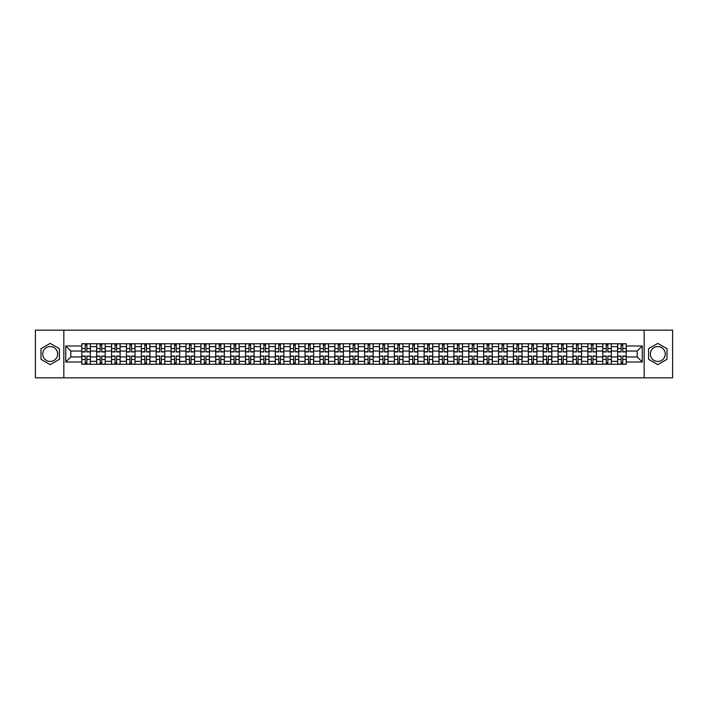 <?xml version="1.0" encoding="UTF-8"?>
<svg xmlns="http://www.w3.org/2000/svg" width="708" height="708" viewBox="0 0 708 708"><rect width="100%" height="100%" fill="white"/><g stroke="black" fill="none" stroke-linecap="round" stroke-linejoin="round"><path stroke-width="1.06" d="M50.188 361.443A7.443 7.443 0 0 1 42.745 354A7.443 7.443 0 0 1 50.188 346.557A7.443 7.443 0 0 1 57.631 354A7.443 7.443 0 0 1 50.188 361.443M657.812 361.443A7.443 7.443 0 0 1 650.369 354A7.443 7.443 0 0 1 657.812 346.557A7.443 7.443 0 0 1 665.255 354A7.443 7.443 0 0 1 657.812 361.443M644.165 377.851L672.6 377.851L672.6 330.149L35.4 330.149L35.4 377.851L644.165 377.851L644.165 330.149M96.66 364.257L96.66 346.654L90.358 346.654L90.358 364.257M90.358 346.654L90.358 343.743M96.66 346.654L96.66 343.743M105.244 343.743L105.244 364.257M111.545 364.257L111.545 343.743M120.13 343.743L120.13 364.257M126.431 364.257L126.431 343.743M135.016 343.743L135.016 364.257M141.317 364.257L141.317 343.743M149.901 343.743L149.901 364.257M156.203 364.257L156.203 343.743M164.787 343.743L164.787 364.257M171.088 364.257L171.088 343.743M179.673 343.743L179.673 364.257M185.965 364.257L185.965 343.743M194.558 343.743L194.558 364.257M200.851 364.257L200.851 343.743M209.444 343.743L209.444 364.257M215.736 364.257L215.736 343.743M224.33 343.743L224.33 364.257M230.622 364.257L230.622 343.743M239.216 343.743L239.216 364.257M245.508 364.257L245.508 343.743M254.101 343.743L254.101 364.257M260.394 364.257L260.394 343.743M268.987 343.743L268.987 364.257M275.279 364.257L275.279 343.743M283.864 343.743L283.864 364.257M290.165 364.257L290.165 343.743M298.749 343.743L298.749 364.257M305.051 364.257L305.051 343.743M313.635 343.743L313.635 364.257M319.936 364.257L319.936 343.743M328.521 343.743L328.521 364.257M334.822 364.257L334.822 343.743M343.407 343.743L343.407 364.257M349.708 364.257L349.708 343.743M358.292 343.743L358.292 364.257M364.593 364.257L364.593 343.743M373.178 343.743L373.178 364.257M379.479 364.257L379.479 343.743M388.064 343.743L388.064 364.257M394.365 364.257L394.365 343.743M402.949 343.743L402.949 364.257M409.251 364.257L409.251 343.743M417.835 343.743L417.835 364.257M424.136 364.257L424.136 343.743M432.721 343.743L432.721 364.257M439.013 364.257L439.013 343.743M447.606 343.743L447.606 364.257M453.899 364.257L453.899 343.743M462.492 343.743L462.492 364.257M468.785 364.257L468.785 343.743M477.378 343.743L477.378 364.257M483.67 364.257L483.67 343.743M492.264 343.743L492.264 364.257M498.556 364.257L498.556 343.743M507.149 343.743L507.149 364.257M513.442 364.257L513.442 343.743M522.035 343.743L522.035 364.257M528.327 364.257L528.327 343.743M536.912 343.743L536.912 364.257M543.213 364.257L543.213 343.743M551.798 343.743L551.798 364.257M558.099 364.257L558.099 343.743M566.683 343.743L566.683 364.257M572.984 364.257L572.984 343.743M581.569 343.743L581.569 364.257M587.87 364.257L587.87 343.743M596.455 343.743L596.455 364.257M602.756 364.257L602.756 343.743M611.34 343.743L611.34 364.257M617.641 364.257L617.641 343.743M617.641 356.956L611.34 356.956M602.756 356.956L596.455 356.956M587.87 356.956L581.569 356.956M572.984 356.956L566.683 356.956M558.099 356.956L551.798 356.956M543.213 356.956L536.912 356.956M528.327 356.956L522.035 356.956M513.442 356.956L507.149 356.956M498.556 356.956L492.264 356.956M483.67 356.956L477.378 356.956M468.785 356.956L462.492 356.956M453.899 356.956L447.606 356.956M439.013 356.956L432.721 356.956M424.136 356.956L417.835 356.956M409.251 356.956L402.949 356.956M394.365 356.956L388.064 356.956M379.479 356.956L373.178 356.956M364.593 356.956L358.292 356.956M349.708 356.956L343.407 356.956M334.822 356.956L328.521 356.956M319.936 356.956L313.635 356.956M305.051 356.956L298.749 356.956M290.165 356.956L283.864 356.956M275.279 356.956L268.987 356.956M260.394 356.956L254.101 356.956M245.508 356.956L239.216 356.956M230.622 356.956L224.33 356.956M215.736 356.956L209.444 356.956M200.851 356.956L194.558 356.956M185.965 356.956L179.673 356.956M171.088 356.956L164.787 356.956M156.203 356.956L149.901 356.956M141.317 356.956L135.016 356.956M126.431 356.956L120.13 356.956M111.545 356.956L105.244 356.956M96.66 356.956L90.358 356.956M617.641 351.044L611.34 351.044M602.756 351.044L596.455 351.044M587.87 351.044L581.569 351.044M572.984 351.044L566.683 351.044M558.099 351.044L551.798 351.044M543.213 351.044L536.912 351.044M528.327 351.044L522.035 351.044M513.442 351.044L507.149 351.044M498.556 351.044L492.264 351.044M483.67 351.044L477.378 351.044M468.785 351.044L462.492 351.044M453.899 351.044L447.606 351.044M439.013 351.044L432.721 351.044M424.136 351.044L417.835 351.044M409.251 351.044L402.949 351.044M394.365 351.044L388.064 351.044M379.479 351.044L373.178 351.044M364.593 351.044L358.292 351.044M349.708 351.044L343.407 351.044M334.822 351.044L328.521 351.044M319.936 351.044L313.635 351.044M305.051 351.044L298.749 351.044M290.165 351.044L283.864 351.044M275.279 351.044L268.987 351.044M260.394 351.044L254.101 351.044M245.508 351.044L239.216 351.044M230.622 351.044L224.33 351.044M215.736 351.044L209.444 351.044M200.851 351.044L194.558 351.044M185.965 351.044L179.673 351.044M171.088 351.044L164.787 351.044M156.203 351.044L149.901 351.044M141.317 351.044L135.016 351.044M126.431 351.044L120.13 351.044M111.545 351.044L105.244 351.044M96.66 351.044L90.358 351.044M70.8 356.956L81.774 356.956L81.774 351.044L70.8 351.044L70.8 356.956L65.747 362.018L65.747 345.982L81.774 345.982L81.774 351.044M626.226 351.044L626.226 356.956L637.2 356.956L637.2 351.044L626.226 351.044L626.226 343.743L81.774 343.743L81.774 345.982M626.226 345.982L642.253 345.982L642.253 362.018L626.226 362.018L626.226 356.956M81.774 356.956L81.774 364.257L626.226 364.257L626.226 362.018M81.774 362.018L65.747 362.018M63.835 377.851L63.835 330.149M59.401 348.681L50.188 343.371L40.984 348.681L40.984 359.319L50.188 364.629L59.401 359.319L59.401 348.681M667.016 348.681L657.812 343.371L648.599 348.681L648.599 359.319L657.812 364.629L667.016 359.319L667.016 348.681M86.88 362.823L85.252 362.823M85.252 345.177L86.88 345.177M101.766 362.823L100.138 362.823M100.138 345.177L101.766 345.177M116.652 362.823L115.023 362.823M115.023 345.177L116.652 345.177M131.538 362.823L129.909 362.823M129.909 345.177L131.538 345.177M146.414 362.823L144.795 362.823M144.795 345.177L146.414 345.177M161.3 362.823L159.681 362.823M159.681 345.177L161.3 345.177M176.186 362.823L174.566 362.823M174.566 345.177L176.186 345.177M191.072 362.823L189.452 362.823M189.452 345.177L191.072 345.177M205.957 362.823L204.338 362.823M204.338 345.177L205.957 345.177M220.843 362.823L219.223 362.823M219.223 345.177L220.843 345.177M235.729 362.823L234.109 362.823M234.109 345.177L235.729 345.177M250.614 362.823L248.995 362.823M248.995 345.177L250.614 345.177M265.5 362.823L263.88 362.823M263.88 345.177L265.5 345.177M280.386 362.823L278.766 362.823M278.766 345.177L280.386 345.177M295.271 362.823L293.652 362.823M293.652 345.177L295.271 345.177M310.157 362.823L308.538 362.823M308.538 345.177L310.157 345.177M325.043 362.823L323.414 362.823M323.414 345.177L325.043 345.177M339.929 362.823L338.3 362.823M338.3 345.177L339.929 345.177M354.814 362.823L353.186 362.823M353.186 345.177L354.814 345.177M369.7 362.823L368.071 362.823M368.071 345.177L369.7 345.177M384.586 362.823L382.957 362.823M382.957 345.177L384.586 345.177M399.462 362.823L397.843 362.823M397.843 345.177L399.462 345.177M414.348 362.823L412.729 362.823M412.729 345.177L414.348 345.177M429.234 362.823L427.614 362.823M427.614 345.177L429.234 345.177M444.12 362.823L442.5 362.823M442.5 345.177L444.12 345.177M459.005 362.823L457.386 362.823M457.386 345.177L459.005 345.177M473.891 362.823L472.271 362.823M472.271 345.177L473.891 345.177M488.777 362.823L487.157 362.823M487.157 345.177L488.777 345.177M503.662 362.823L502.043 362.823M502.043 345.177L503.662 345.177M518.548 362.823L516.928 362.823M516.928 345.177L518.548 345.177M533.434 362.823L531.814 362.823M531.814 345.177L533.434 345.177M548.319 362.823L546.7 362.823M546.7 345.177L548.319 345.177M563.205 362.823L561.586 362.823M561.586 345.177L563.205 345.177M578.091 362.823L576.462 362.823M576.462 345.177L578.091 345.177M592.977 362.823L591.348 362.823M591.348 345.177L592.977 345.177M607.862 362.823L606.234 362.823M606.234 345.177L607.862 345.177M622.748 362.823L621.12 362.823M621.12 345.177L622.748 345.177M65.747 345.982L70.8 351.044M637.2 356.956L642.253 362.018M637.2 351.044L642.253 345.982M86.88 351.947L86.88 343.84L90.314 343.84L90.314 351.947L86.88 351.947M85.252 345.079L86.88 345.079M83.827 343.84L81.818 343.84L81.818 351.947L85.252 351.947L85.252 343.84L88.305 343.84M85.252 356.053L85.252 364.16L81.818 364.16L81.818 356.053L85.252 356.053M86.88 362.921L85.252 362.921M88.305 364.16L90.314 364.16L90.314 356.053L86.88 356.053L86.88 364.16L83.827 364.16M101.766 351.947L101.766 343.84L105.2 343.84L105.2 351.947L101.766 351.947M100.138 345.079L101.766 345.079M98.713 343.84L96.704 343.84L96.704 351.947L100.138 351.947L100.138 343.84L103.191 343.84M116.652 351.947L116.652 343.84L120.086 343.84L120.086 351.947L116.652 351.947M115.023 345.079L116.652 345.079M113.599 343.84L111.59 343.84L111.59 351.947L115.023 351.947L115.023 343.84L118.077 343.84M100.138 356.053L100.138 364.16L96.704 364.16L96.704 356.053L100.138 356.053M101.766 362.921L100.138 362.921M103.191 364.16L105.2 364.16L105.2 356.053L101.766 356.053L101.766 364.16L98.713 364.16M115.023 356.053L115.023 364.16L111.59 364.16L111.59 356.053L115.023 356.053M116.652 362.921L115.023 362.921M118.077 364.16L120.086 364.16L120.086 356.053L116.652 356.053L116.652 364.16L113.599 364.16M131.538 351.947L131.538 343.84L134.971 343.84L134.971 351.947L131.538 351.947M129.909 345.079L131.538 345.079M128.484 343.84L126.475 343.84L126.475 351.947L129.909 351.947L129.909 343.84L132.962 343.84M146.414 351.947L146.414 343.84L149.857 343.84L149.857 351.947L146.414 351.947M144.795 345.079L146.414 345.079M143.361 343.84L141.361 343.84L141.361 351.947L144.795 351.947L144.795 343.84L147.848 343.84M161.3 351.947L161.3 343.84L164.743 343.84L164.743 351.947L161.3 351.947M159.681 345.079L161.3 345.079M158.247 343.84L156.247 343.84L156.247 351.947L159.681 351.947L159.681 343.84L162.734 343.84M129.909 356.053L129.909 364.16L126.475 364.16L126.475 356.053L129.909 356.053M131.538 362.921L129.909 362.921M132.962 364.16L134.971 364.16L134.971 356.053L131.538 356.053L131.538 364.16L128.484 364.16M144.795 356.053L144.795 364.16L141.361 364.16L141.361 356.053L144.795 356.053M146.414 362.921L144.795 362.921M147.848 364.16L149.857 364.16L149.857 356.053L146.414 356.053L146.414 364.16L143.361 364.16M159.681 356.053L159.681 364.16L156.247 364.16L156.247 356.053L159.681 356.053M161.3 362.921L159.681 362.921M162.734 364.16L164.743 364.16L164.743 356.053L161.3 356.053L161.3 364.16L158.247 364.16M176.186 351.947L176.186 343.84L179.62 343.84L179.62 351.947L176.186 351.947M174.566 345.079L176.186 345.079M173.133 343.84L171.132 343.84L171.132 351.947L174.566 351.947L174.566 343.84L177.619 343.84M174.566 356.053L174.566 364.16L171.132 364.16L171.132 356.053L174.566 356.053M176.186 362.921L174.566 362.921M177.619 364.16L179.62 364.16L179.62 356.053L176.186 356.053L176.186 364.16L173.133 364.16M191.072 351.947L191.072 343.84L194.505 343.84L194.505 351.947L191.072 351.947M189.452 345.079L191.072 345.079M188.018 343.84L186.018 343.84L186.018 351.947L189.452 351.947L189.452 343.84L192.505 343.84M189.452 356.053L189.452 364.16L186.018 364.16L186.018 356.053L189.452 356.053M191.072 362.921L189.452 362.921M192.505 364.16L194.505 364.16L194.505 356.053L191.072 356.053L191.072 364.16L188.018 364.16M205.957 351.947L205.957 343.84L209.391 343.84L209.391 351.947L205.957 351.947M204.338 345.079L205.957 345.079M202.904 343.84L200.904 343.84L200.904 351.947L204.338 351.947L204.338 343.84L207.391 343.84M204.338 356.053L204.338 364.16L200.904 364.16L200.904 356.053L204.338 356.053M205.957 362.921L204.338 362.921M207.391 364.16L209.391 364.16L209.391 356.053L205.957 356.053L205.957 364.16L202.904 364.16M220.843 351.947L220.843 343.84L224.277 343.84L224.277 351.947L220.843 351.947M219.223 345.079L220.843 345.079M217.79 343.84L215.79 343.84L215.79 351.947L219.223 351.947L219.223 343.84L222.277 343.84M219.223 356.053L219.223 364.16L215.79 364.16L215.79 356.053L219.223 356.053M220.843 362.921L219.223 362.921M222.277 364.16L224.277 364.16L224.277 356.053L220.843 356.053L220.843 364.16L217.79 364.16M235.729 351.947L235.729 343.84L239.162 343.84L239.162 351.947L235.729 351.947M234.109 345.079L235.729 345.079M232.675 343.84L230.675 343.84L230.675 351.947L234.109 351.947L234.109 343.84L237.162 343.84M234.109 356.053L234.109 364.16L230.675 364.16L230.675 356.053L234.109 356.053M235.729 362.921L234.109 362.921M237.162 364.16L239.162 364.16L239.162 356.053L235.729 356.053L235.729 364.16L232.675 364.16M250.614 351.947L250.614 343.84L254.048 343.84L254.048 351.947L250.614 351.947M248.995 345.079L250.614 345.079M247.561 343.84L245.561 343.84L245.561 351.947L248.995 351.947L248.995 343.84L252.048 343.84M248.995 356.053L248.995 364.16L245.561 364.16L245.561 356.053L248.995 356.053M250.614 362.921L248.995 362.921M252.048 364.16L254.048 364.16L254.048 356.053L250.614 356.053L250.614 364.16L247.561 364.16M265.5 351.947L265.5 343.84L268.934 343.84L268.934 351.947L265.5 351.947M263.88 345.079L265.5 345.079M262.447 343.84L260.447 343.84L260.447 351.947L263.88 351.947L263.88 343.84L266.934 343.84M263.88 356.053L263.88 364.16L260.447 364.16L260.447 356.053L263.88 356.053M265.5 362.921L263.88 362.921M266.934 364.16L268.934 364.16L268.934 356.053L265.5 356.053L265.5 364.16L262.447 364.16M280.386 351.947L280.386 343.84L283.82 343.84L283.82 351.947L280.386 351.947M278.766 345.079L280.386 345.079M277.332 343.84L275.332 343.84L275.332 351.947L278.766 351.947L278.766 343.84L281.819 343.84M278.766 356.053L278.766 364.16L275.332 364.16L275.332 356.053L278.766 356.053M280.386 362.921L278.766 362.921M281.819 364.16L283.82 364.16L283.82 356.053L280.386 356.053L280.386 364.16L277.332 364.16M295.271 351.947L295.271 343.84L298.705 343.84L298.705 351.947L295.271 351.947M293.652 345.079L295.271 345.079M292.218 343.84L290.209 343.84L290.209 351.947L293.652 351.947L293.652 343.84L296.705 343.84M293.652 356.053L293.652 364.16L290.209 364.16L290.209 356.053L293.652 356.053M295.271 362.921L293.652 362.921M296.705 364.16L298.705 364.16L298.705 356.053L295.271 356.053L295.271 364.16L292.218 364.16M310.157 351.947L310.157 343.84L313.591 343.84L313.591 351.947L310.157 351.947M308.538 345.079L310.157 345.079M307.104 343.84L305.095 343.84L305.095 351.947L308.538 351.947L308.538 343.84L311.591 343.84M308.538 356.053L308.538 364.16L305.095 364.16L305.095 356.053L308.538 356.053M310.157 362.921L308.538 362.921M311.591 364.16L313.591 364.16L313.591 356.053L310.157 356.053L310.157 364.16L307.104 364.16M325.043 351.947L325.043 343.84L328.477 343.84L328.477 351.947L325.043 351.947M323.414 345.079L325.043 345.079M321.99 343.84L319.981 343.84L319.981 351.947L323.414 351.947L323.414 343.84L326.468 343.84M323.414 356.053L323.414 364.16L319.981 364.16L319.981 356.053L323.414 356.053M325.043 362.921L323.414 362.921M326.468 364.16L328.477 364.16L328.477 356.053L325.043 356.053L325.043 364.16L321.99 364.16M339.929 351.947L339.929 343.84L343.362 343.84L343.362 351.947L339.929 351.947M338.3 345.079L339.929 345.079M336.875 343.84L334.866 343.84L334.866 351.947L338.3 351.947L338.3 343.84L341.353 343.84M338.3 356.053L338.3 364.16L334.866 364.16L334.866 356.053L338.3 356.053M339.929 362.921L338.3 362.921M341.353 364.16L343.362 364.16L343.362 356.053L339.929 356.053L339.929 364.16L336.875 364.16M354.814 351.947L354.814 343.84L358.248 343.84L358.248 351.947L354.814 351.947M353.186 345.079L354.814 345.079M351.761 343.84L349.752 343.84L349.752 351.947L353.186 351.947L353.186 343.84L356.239 343.84M353.186 356.053L353.186 364.16L349.752 364.16L349.752 356.053L353.186 356.053M354.814 362.921L353.186 362.921M356.239 364.16L358.248 364.16L358.248 356.053L354.814 356.053L354.814 364.16L351.761 364.16M369.7 351.947L369.7 343.84L373.134 343.84L373.134 351.947L369.7 351.947M368.071 345.079L369.7 345.079M366.647 343.84L364.638 343.84L364.638 351.947L368.071 351.947L368.071 343.84L371.125 343.84M368.071 356.053L368.071 364.16L364.638 364.16L364.638 356.053L368.071 356.053M369.7 362.921L368.071 362.921M371.125 364.16L373.134 364.16L373.134 356.053L369.7 356.053L369.7 364.16L366.647 364.16M384.586 351.947L384.586 343.84L388.019 343.84L388.019 351.947L384.586 351.947M382.957 345.079L384.586 345.079M381.532 343.84L379.523 343.84L379.523 351.947L382.957 351.947L382.957 343.84L386.01 343.84M382.957 356.053L382.957 364.16L379.523 364.16L379.523 356.053L382.957 356.053M384.586 362.921L382.957 362.921M386.01 364.16L388.019 364.16L388.019 356.053L384.586 356.053L384.586 364.16L381.532 364.16M399.462 351.947L399.462 343.84L402.905 343.84L402.905 351.947L399.462 351.947M397.843 345.079L399.462 345.079M396.409 343.84L394.409 343.84L394.409 351.947L397.843 351.947L397.843 343.84L400.896 343.84M397.843 356.053L397.843 364.16L394.409 364.16L394.409 356.053L397.843 356.053M399.462 362.921L397.843 362.921M400.896 364.16L402.905 364.16L402.905 356.053L399.462 356.053L399.462 364.16L396.409 364.16M414.348 351.947L414.348 343.84L417.791 343.84L417.791 351.947L414.348 351.947M412.729 345.079L414.348 345.079M411.295 343.84L409.295 343.84L409.295 351.947L412.729 351.947L412.729 343.84L415.782 343.84M412.729 356.053L412.729 364.16L409.295 364.16L409.295 356.053L412.729 356.053M414.348 362.921L412.729 362.921M415.782 364.16L417.791 364.16L417.791 356.053L414.348 356.053L414.348 364.16L411.295 364.16M429.234 351.947L429.234 343.84L432.668 343.84L432.668 351.947L429.234 351.947M427.614 345.079L429.234 345.079M426.181 343.84L424.18 343.84L424.18 351.947L427.614 351.947L427.614 343.84L430.668 343.84M427.614 356.053L427.614 364.16L424.18 364.16L424.18 356.053L427.614 356.053M429.234 362.921L427.614 362.921M430.668 364.16L432.668 364.16L432.668 356.053L429.234 356.053L429.234 364.16L426.181 364.16M444.12 351.947L444.12 343.84L447.553 343.84L447.553 351.947L444.12 351.947M442.5 345.079L444.12 345.079M441.066 343.84L439.066 343.84L439.066 351.947L442.5 351.947L442.5 343.84L445.553 343.84M442.5 356.053L442.5 364.16L439.066 364.16L439.066 356.053L442.5 356.053M444.12 362.921L442.5 362.921M445.553 364.16L447.553 364.16L447.553 356.053L444.12 356.053L444.12 364.16L441.066 364.16M459.005 351.947L459.005 343.84L462.439 343.84L462.439 351.947L459.005 351.947M457.386 345.079L459.005 345.079M455.952 343.84L453.952 343.84L453.952 351.947L457.386 351.947L457.386 343.84L460.439 343.84M457.386 356.053L457.386 364.16L453.952 364.16L453.952 356.053L457.386 356.053M459.005 362.921L457.386 362.921M460.439 364.16L462.439 364.16L462.439 356.053L459.005 356.053L459.005 364.16L455.952 364.16M473.891 351.947L473.891 343.84L477.325 343.84L477.325 351.947L473.891 351.947M472.271 345.079L473.891 345.079M470.838 343.84L468.838 343.84L468.838 351.947L472.271 351.947L472.271 343.84L475.325 343.84M472.271 356.053L472.271 364.16L468.838 364.16L468.838 356.053L472.271 356.053M473.891 362.921L472.271 362.921M475.325 364.16L477.325 364.16L477.325 356.053L473.891 356.053L473.891 364.16L470.838 364.16M488.777 351.947L488.777 343.84L492.21 343.84L492.21 351.947L488.777 351.947M487.157 345.079L488.777 345.079M485.723 343.84L483.723 343.84L483.723 351.947L487.157 351.947L487.157 343.84L490.21 343.84M487.157 356.053L487.157 364.16L483.723 364.16L483.723 356.053L487.157 356.053M488.777 362.921L487.157 362.921M490.21 364.16L492.21 364.16L492.21 356.053L488.777 356.053L488.777 364.16L485.723 364.16M503.662 351.947L503.662 343.84L507.096 343.84L507.096 351.947L503.662 351.947M502.043 345.079L503.662 345.079M500.609 343.84L498.609 343.84L498.609 351.947L502.043 351.947L502.043 343.84L505.096 343.84M502.043 356.053L502.043 364.16L498.609 364.16L498.609 356.053L502.043 356.053M503.662 362.921L502.043 362.921M505.096 364.16L507.096 364.16L507.096 356.053L503.662 356.053L503.662 364.16L500.609 364.16M518.548 351.947L518.548 343.84L521.982 343.84L521.982 351.947L518.548 351.947M516.928 345.079L518.548 345.079M515.495 343.84L513.495 343.84L513.495 351.947L516.928 351.947L516.928 343.84L519.982 343.84M516.928 356.053L516.928 364.16L513.495 364.16L513.495 356.053L516.928 356.053M518.548 362.921L516.928 362.921M519.982 364.16L521.982 364.16L521.982 356.053L518.548 356.053L518.548 364.16L515.495 364.16M533.434 351.947L533.434 343.84L536.868 343.84L536.868 351.947L533.434 351.947M531.814 345.079L533.434 345.079M530.38 343.84L528.38 343.84L528.38 351.947L531.814 351.947L531.814 343.84L534.867 343.84M531.814 356.053L531.814 364.16L528.38 364.16L528.38 356.053L531.814 356.053M533.434 362.921L531.814 362.921M534.867 364.16L536.868 364.16L536.868 356.053L533.434 356.053L533.434 364.16L530.38 364.16M548.319 351.947L548.319 343.84L551.753 343.84L551.753 351.947L548.319 351.947M546.7 345.079L548.319 345.079M545.266 343.84L543.257 343.84L543.257 351.947L546.7 351.947L546.7 343.84L549.753 343.84M546.7 356.053L546.7 364.16L543.257 364.16L543.257 356.053L546.7 356.053M548.319 362.921L546.7 362.921M549.753 364.16L551.753 364.16L551.753 356.053L548.319 356.053L548.319 364.16L545.266 364.16M563.205 351.947L563.205 343.84L566.639 343.84L566.639 351.947L563.205 351.947M561.586 345.079L563.205 345.079M560.152 343.84L558.143 343.84L558.143 351.947L561.586 351.947L561.586 343.84L564.639 343.84M561.586 356.053L561.586 364.16L558.143 364.16L558.143 356.053L561.586 356.053M563.205 362.921L561.586 362.921M564.639 364.16L566.639 364.16L566.639 356.053L563.205 356.053L563.205 364.16L560.152 364.16M578.091 351.947L578.091 343.84L581.525 343.84L581.525 351.947L578.091 351.947M576.462 345.079L578.091 345.079M575.038 343.84L573.029 343.84L573.029 351.947L576.462 351.947L576.462 343.84L579.516 343.84M576.462 356.053L576.462 364.16L573.029 364.16L573.029 356.053L576.462 356.053M578.091 362.921L576.462 362.921M579.516 364.16L581.525 364.16L581.525 356.053L578.091 356.053L578.091 364.16L575.038 364.16M592.977 351.947L592.977 343.84L596.41 343.84L596.41 351.947L592.977 351.947M591.348 345.079L592.977 345.079M589.923 343.84L587.914 343.84L587.914 351.947L591.348 351.947L591.348 343.84L594.401 343.84M591.348 356.053L591.348 364.16L587.914 364.16L587.914 356.053L591.348 356.053M592.977 362.921L591.348 362.921M594.401 364.16L596.41 364.16L596.41 356.053L592.977 356.053L592.977 364.16L589.923 364.16M607.862 351.947L607.862 343.84L611.296 343.84L611.296 351.947L607.862 351.947M606.234 345.079L607.862 345.079M604.809 343.84L602.8 343.84L602.8 351.947L606.234 351.947L606.234 343.84L609.287 343.84M606.234 356.053L606.234 364.16L602.8 364.16L602.8 356.053L606.234 356.053M607.862 362.921L606.234 362.921M609.287 364.16L611.296 364.16L611.296 356.053L607.862 356.053L607.862 364.16L604.809 364.16M622.748 351.947L622.748 343.84L626.182 343.84L626.182 351.947L622.748 351.947M621.12 345.079L622.748 345.079M619.695 343.84L617.686 343.84L617.686 351.947L621.12 351.947L621.12 343.84L624.173 343.84M621.12 356.053L621.12 364.16L617.686 364.16L617.686 356.053L621.12 356.053M622.748 362.921L621.12 362.921M624.173 364.16L626.182 364.16L626.182 356.053L622.748 356.053L622.748 364.16L619.695 364.16M602.756 346.654L596.455 346.654M587.87 346.654L581.569 346.654M572.984 346.654L566.683 346.654M558.099 346.654L551.798 346.654M543.213 346.654L536.912 346.654M528.327 346.654L522.035 346.654M513.442 346.654L507.149 346.654M498.556 346.654L492.264 346.654M483.67 346.654L477.378 346.654M468.785 346.654L462.492 346.654M453.899 346.654L447.606 346.654M439.013 346.654L432.721 346.654M424.136 346.654L417.835 346.654M409.251 346.654L402.949 346.654M394.365 346.654L388.064 346.654M379.479 346.654L373.178 346.654M364.593 346.654L358.292 346.654M349.708 346.654L343.407 346.654M334.822 346.654L328.521 346.654M319.936 346.654L313.635 346.654M305.051 346.654L298.749 346.654M290.165 346.654L283.864 346.654M275.279 346.654L268.987 346.654M260.394 346.654L254.101 346.654M245.508 346.654L239.216 346.654M230.622 346.654L224.33 346.654M215.736 346.654L209.444 346.654M200.851 346.654L194.558 346.654M185.965 346.654L179.673 346.654M171.088 346.654L164.787 346.654M156.203 346.654L149.901 346.654M141.317 346.654L135.016 346.654M126.431 346.654L120.13 346.654M111.545 346.654L105.244 346.654M617.641 346.654L611.34 346.654M602.756 361.346L596.455 361.346M587.87 361.346L581.569 361.346M572.984 361.346L566.683 361.346M558.099 361.346L551.798 361.346M543.213 361.346L536.912 361.346M528.327 361.346L522.035 361.346M513.442 361.346L507.149 361.346M498.556 361.346L492.264 361.346M483.67 361.346L477.378 361.346M468.785 361.346L462.492 361.346M453.899 361.346L447.606 361.346M439.013 361.346L432.721 361.346M424.136 361.346L417.835 361.346M409.251 361.346L402.949 361.346M394.365 361.346L388.064 361.346M379.479 361.346L373.178 361.346M364.593 361.346L358.292 361.346M349.708 361.346L343.407 361.346M334.822 361.346L328.521 361.346M319.936 361.346L313.635 361.346M305.051 361.346L298.749 361.346M290.165 361.346L283.864 361.346M275.279 361.346L268.987 361.346M260.394 361.346L254.101 361.346M245.508 361.346L239.216 361.346M230.622 361.346L224.33 361.346M215.736 361.346L209.444 361.346M200.851 361.346L194.558 361.346M185.965 361.346L179.673 361.346M171.088 361.346L164.787 361.346M156.203 361.346L149.901 361.346M141.317 361.346L135.016 361.346M126.431 361.346L120.13 361.346M111.545 361.346L105.244 361.346M96.66 361.346L90.358 361.346M617.641 361.346L611.34 361.346M86.88 351.743L90.314 351.743M86.88 348.522L90.314 348.522M81.818 351.743L85.252 351.743M81.818 348.522L85.252 348.522M85.252 356.257L81.818 356.257M85.252 359.478L81.818 359.478M90.314 356.257L86.88 356.257M90.314 359.478L86.88 359.478M101.766 351.743L105.2 351.743M101.766 348.522L105.2 348.522M96.704 351.743L100.138 351.743M96.704 348.522L100.138 348.522M116.652 351.743L120.086 351.743M116.652 348.522L120.086 348.522M111.59 351.743L115.023 351.743M111.59 348.522L115.023 348.522M100.138 356.257L96.704 356.257M100.138 359.478L96.704 359.478M105.2 356.257L101.766 356.257M105.2 359.478L101.766 359.478M115.023 356.257L111.59 356.257M115.023 359.478L111.59 359.478M120.086 356.257L116.652 356.257M120.086 359.478L116.652 359.478M131.538 351.743L134.971 351.743M131.538 348.522L134.971 348.522M126.475 351.743L129.909 351.743M126.475 348.522L129.909 348.522M146.414 351.743L149.857 351.743M146.414 348.522L149.857 348.522M141.361 351.743L144.795 351.743M141.361 348.522L144.795 348.522M161.3 351.743L164.743 351.743M161.3 348.522L164.743 348.522M156.247 351.743L159.681 351.743M156.247 348.522L159.681 348.522M129.909 356.257L126.475 356.257M129.909 359.478L126.475 359.478M134.971 356.257L131.538 356.257M134.971 359.478L131.538 359.478M144.795 356.257L141.361 356.257M144.795 359.478L141.361 359.478M149.857 356.257L146.414 356.257M149.857 359.478L146.414 359.478M159.681 356.257L156.247 356.257M159.681 359.478L156.247 359.478M164.743 356.257L161.3 356.257M164.743 359.478L161.3 359.478M176.186 351.743L179.62 351.743M176.186 348.522L179.62 348.522M171.132 351.743L174.566 351.743M171.132 348.522L174.566 348.522M174.566 356.257L171.132 356.257M174.566 359.478L171.132 359.478M179.62 356.257L176.186 356.257M179.62 359.478L176.186 359.478M191.072 351.743L194.505 351.743M191.072 348.522L194.505 348.522M186.018 351.743L189.452 351.743M186.018 348.522L189.452 348.522M189.452 356.257L186.018 356.257M189.452 359.478L186.018 359.478M194.505 356.257L191.072 356.257M194.505 359.478L191.072 359.478M205.957 351.743L209.391 351.743M205.957 348.522L209.391 348.522M200.904 351.743L204.338 351.743M200.904 348.522L204.338 348.522M204.338 356.257L200.904 356.257M204.338 359.478L200.904 359.478M209.391 356.257L205.957 356.257M209.391 359.478L205.957 359.478M220.843 351.743L224.277 351.743M220.843 348.522L224.277 348.522M215.79 351.743L219.223 351.743M215.79 348.522L219.223 348.522M219.223 356.257L215.79 356.257M219.223 359.478L215.79 359.478M224.277 356.257L220.843 356.257M224.277 359.478L220.843 359.478M235.729 351.743L239.162 351.743M235.729 348.522L239.162 348.522M230.675 351.743L234.109 351.743M230.675 348.522L234.109 348.522M234.109 356.257L230.675 356.257M234.109 359.478L230.675 359.478M239.162 356.257L235.729 356.257M239.162 359.478L235.729 359.478M250.614 351.743L254.048 351.743M250.614 348.522L254.048 348.522M245.561 351.743L248.995 351.743M245.561 348.522L248.995 348.522M248.995 356.257L245.561 356.257M248.995 359.478L245.561 359.478M254.048 356.257L250.614 356.257M254.048 359.478L250.614 359.478M265.5 351.743L268.934 351.743M265.5 348.522L268.934 348.522M260.447 351.743L263.88 351.743M260.447 348.522L263.88 348.522M263.88 356.257L260.447 356.257M263.88 359.478L260.447 359.478M268.934 356.257L265.5 356.257M268.934 359.478L265.5 359.478M280.386 351.743L283.82 351.743M280.386 348.522L283.82 348.522M275.332 351.743L278.766 351.743M275.332 348.522L278.766 348.522M278.766 356.257L275.332 356.257M278.766 359.478L275.332 359.478M283.82 356.257L280.386 356.257M283.82 359.478L280.386 359.478M295.271 351.743L298.705 351.743M295.271 348.522L298.705 348.522M290.209 351.743L293.652 351.743M290.209 348.522L293.652 348.522M293.652 356.257L290.209 356.257M293.652 359.478L290.209 359.478M298.705 356.257L295.271 356.257M298.705 359.478L295.271 359.478M310.157 351.743L313.591 351.743M310.157 348.522L313.591 348.522M305.095 351.743L308.538 351.743M305.095 348.522L308.538 348.522M308.538 356.257L305.095 356.257M308.538 359.478L305.095 359.478M313.591 356.257L310.157 356.257M313.591 359.478L310.157 359.478M325.043 351.743L328.477 351.743M325.043 348.522L328.477 348.522M319.981 351.743L323.414 351.743M319.981 348.522L323.414 348.522M323.414 356.257L319.981 356.257M323.414 359.478L319.981 359.478M328.477 356.257L325.043 356.257M328.477 359.478L325.043 359.478M339.929 351.743L343.362 351.743M339.929 348.522L343.362 348.522M334.866 351.743L338.3 351.743M334.866 348.522L338.3 348.522M338.3 356.257L334.866 356.257M338.3 359.478L334.866 359.478M343.362 356.257L339.929 356.257M343.362 359.478L339.929 359.478M354.814 351.743L358.248 351.743M354.814 348.522L358.248 348.522M349.752 351.743L353.186 351.743M349.752 348.522L353.186 348.522M353.186 356.257L349.752 356.257M353.186 359.478L349.752 359.478M358.248 356.257L354.814 356.257M358.248 359.478L354.814 359.478M369.7 351.743L373.134 351.743M369.7 348.522L373.134 348.522M364.638 351.743L368.071 351.743M364.638 348.522L368.071 348.522M368.071 356.257L364.638 356.257M368.071 359.478L364.638 359.478M373.134 356.257L369.7 356.257M373.134 359.478L369.7 359.478M384.586 351.743L388.019 351.743M384.586 348.522L388.019 348.522M379.523 351.743L382.957 351.743M379.523 348.522L382.957 348.522M382.957 356.257L379.523 356.257M382.957 359.478L379.523 359.478M388.019 356.257L384.586 356.257M388.019 359.478L384.586 359.478M399.462 351.743L402.905 351.743M399.462 348.522L402.905 348.522M394.409 351.743L397.843 351.743M394.409 348.522L397.843 348.522M397.843 356.257L394.409 356.257M397.843 359.478L394.409 359.478M402.905 356.257L399.462 356.257M402.905 359.478L399.462 359.478M414.348 351.743L417.791 351.743M414.348 348.522L417.791 348.522M409.295 351.743L412.729 351.743M409.295 348.522L412.729 348.522M412.729 356.257L409.295 356.257M412.729 359.478L409.295 359.478M417.791 356.257L414.348 356.257M417.791 359.478L414.348 359.478M429.234 351.743L432.668 351.743M429.234 348.522L432.668 348.522M424.18 351.743L427.614 351.743M424.18 348.522L427.614 348.522M427.614 356.257L424.18 356.257M427.614 359.478L424.18 359.478M432.668 356.257L429.234 356.257M432.668 359.478L429.234 359.478M444.12 351.743L447.553 351.743M444.12 348.522L447.553 348.522M439.066 351.743L442.5 351.743M439.066 348.522L442.5 348.522M442.5 356.257L439.066 356.257M442.5 359.478L439.066 359.478M447.553 356.257L444.12 356.257M447.553 359.478L444.12 359.478M459.005 351.743L462.439 351.743M459.005 348.522L462.439 348.522M453.952 351.743L457.386 351.743M453.952 348.522L457.386 348.522M457.386 356.257L453.952 356.257M457.386 359.478L453.952 359.478M462.439 356.257L459.005 356.257M462.439 359.478L459.005 359.478M473.891 351.743L477.325 351.743M473.891 348.522L477.325 348.522M468.838 351.743L472.271 351.743M468.838 348.522L472.271 348.522M472.271 356.257L468.838 356.257M472.271 359.478L468.838 359.478M477.325 356.257L473.891 356.257M477.325 359.478L473.891 359.478M488.777 351.743L492.21 351.743M488.777 348.522L492.21 348.522M483.723 351.743L487.157 351.743M483.723 348.522L487.157 348.522M487.157 356.257L483.723 356.257M487.157 359.478L483.723 359.478M492.21 356.257L488.777 356.257M492.21 359.478L488.777 359.478M503.662 351.743L507.096 351.743M503.662 348.522L507.096 348.522M498.609 351.743L502.043 351.743M498.609 348.522L502.043 348.522M502.043 356.257L498.609 356.257M502.043 359.478L498.609 359.478M507.096 356.257L503.662 356.257M507.096 359.478L503.662 359.478M518.548 351.743L521.982 351.743M518.548 348.522L521.982 348.522M513.495 351.743L516.928 351.743M513.495 348.522L516.928 348.522M516.928 356.257L513.495 356.257M516.928 359.478L513.495 359.478M521.982 356.257L518.548 356.257M521.982 359.478L518.548 359.478M533.434 351.743L536.868 351.743M533.434 348.522L536.868 348.522M528.38 351.743L531.814 351.743M528.38 348.522L531.814 348.522M531.814 356.257L528.38 356.257M531.814 359.478L528.38 359.478M536.868 356.257L533.434 356.257M536.868 359.478L533.434 359.478M548.319 351.743L551.753 351.743M548.319 348.522L551.753 348.522M543.257 351.743L546.7 351.743M543.257 348.522L546.7 348.522M546.7 356.257L543.257 356.257M546.7 359.478L543.257 359.478M551.753 356.257L548.319 356.257M551.753 359.478L548.319 359.478M563.205 351.743L566.639 351.743M563.205 348.522L566.639 348.522M558.143 351.743L561.586 351.743M558.143 348.522L561.586 348.522M561.586 356.257L558.143 356.257M561.586 359.478L558.143 359.478M566.639 356.257L563.205 356.257M566.639 359.478L563.205 359.478M578.091 351.743L581.525 351.743M578.091 348.522L581.525 348.522M573.029 351.743L576.462 351.743M573.029 348.522L576.462 348.522M576.462 356.257L573.029 356.257M576.462 359.478L573.029 359.478M581.525 356.257L578.091 356.257M581.525 359.478L578.091 359.478M592.977 351.743L596.41 351.743M592.977 348.522L596.41 348.522M587.914 351.743L591.348 351.743M587.914 348.522L591.348 348.522M591.348 356.257L587.914 356.257M591.348 359.478L587.914 359.478M596.41 356.257L592.977 356.257M596.41 359.478L592.977 359.478M607.862 351.743L611.296 351.743M607.862 348.522L611.296 348.522M602.8 351.743L606.234 351.743M602.8 348.522L606.234 348.522M606.234 356.257L602.8 356.257M606.234 359.478L602.8 359.478M611.296 356.257L607.862 356.257M611.296 359.478L607.862 359.478M622.748 351.743L626.182 351.743M622.748 348.522L626.182 348.522M617.686 351.743L621.12 351.743M617.686 348.522L621.12 348.522M621.12 356.257L617.686 356.257M621.12 359.478L617.686 359.478M626.182 356.257L622.748 356.257M626.182 359.478L622.748 359.478"/></g></svg>
